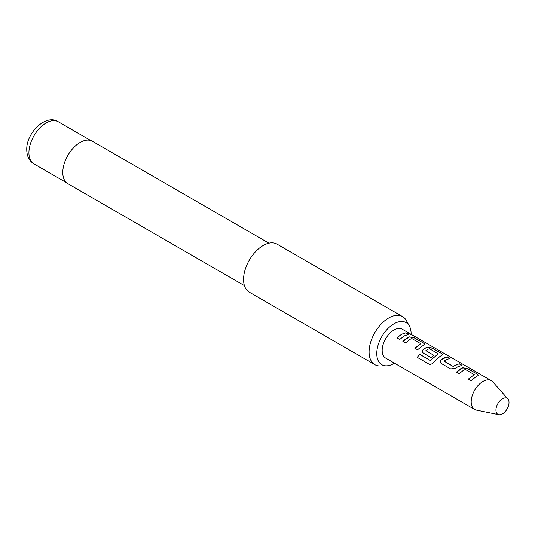 <?xml version="1.0" encoding="UTF-8"?>
<svg xmlns="http://www.w3.org/2000/svg" width="535" height="535" viewBox="0 0 535 535"><rect width="100%" height="100%" fill="white"/><g stroke="black" fill="none" stroke-linecap="round" stroke-linejoin="round"><path stroke-width="0.8" d="M407.757 332.951L411.194 334.388C412.572 335.211 411.676 334.937 408.493 333.566L407.744 332.837L412.07 334.917M411.101 334.549L410.312 334.094M502.472 413.856A9.249 5.337 -60 0 1 498.814 414.678A9.249 5.337 -60 0 1 496.226 407.703A9.249 5.337 -60 0 1 502.472 398.756A9.249 5.337 -60 0 1 507.889 398.949A9.249 5.337 -60 0 1 508.25 406.513A9.249 5.337 -60 0 1 502.472 413.856M498.814 414.678L476.357 410.098A16.645 9.61 -60 0 1 474.632 409.449A16.645 9.61 -60 0 1 472.084 396.114A16.645 9.61 -60 0 1 482.951 381.448A16.645 9.61 -60 0 1 491.277 380.626A16.645 9.61 -60 0 1 492.702 381.796L507.889 398.949M411.107 334.342A24.289 14.024 120 0 0 411.114 333.733A24.289 14.024 120 0 0 409.409 326.103A24.289 14.024 120 0 0 390.115 326.524A24.289 14.024 120 0 0 376.767 353.561A24.289 14.024 120 0 0 386.484 365.82A24.289 14.024 120 0 0 394.469 363.165M386.484 365.82L380.191 365.947A27.74 16.017 -60 0 1 374.841 364.649A27.74 16.017 -60 0 1 369.096 351.95A27.74 16.017 -60 0 1 381.208 324.036A27.74 16.017 -60 0 1 402.581 316.606A27.74 16.017 -60 0 1 406.379 320.585L409.409 326.103M268.931 243.178L92.361 141.24A24.503 14.144 120 0 0 73.482 147.8A24.503 14.144 120 0 0 62.782 172.464A24.503 14.144 120 0 0 67.858 183.679L244.428 285.616M402.581 316.606L277.05 244.127A27.74 16.017 120 0 0 255.67 251.557A27.74 16.017 120 0 0 243.565 279.477A27.74 16.017 120 0 0 249.31 292.177L374.841 364.649M475.495 377.142L471.081 380.679L468.346 379.088L474.291 374.607L465.43 369.478L463.517 370.227L459.104 373.771L456.368 372.173L460.775 368.642L462.675 367.719L467.717 368.568L477.314 374.112L478.41 375.356L475.495 377.142M457.666 366.849L455.726 368.154L450.691 368.909L441.081 363.365L440.071 362.021L440.987 359.654L442.933 358.343L447.313 356.791L450.062 358.376L445.682 359.928L444.097 361.205L452.978 366.328L459.297 363.713L462.046 365.291L457.666 366.849M439.823 356.544L433.383 362.483C431.972 364.148 430.454 364.663 428.836 364.034L417.293 357.38L419.44 354.143L430.307 360.409L438.305 353.836L429.424 348.713L427.532 349.449L425.947 350.726L433.751 355.233L431.103 357.601L423.232 353.06L422.215 351.716L423.138 349.348L426.983 347.121L432.012 347.964L441.629 353.515L442.733 354.758L439.823 356.544M425.947 350.485L433.771 355.374M421.975 346.245L417.561 349.783L414.819 348.198L420.771 343.711L411.903 338.581L409.997 339.33L405.577 342.875L402.848 341.276L407.255 337.745L409.155 336.823L414.197 337.672L423.794 343.216L424.89 344.46L421.975 346.245M404.146 335.953L399.725 339.491L396.99 337.899L401.404 334.368L405.777 332.81L408.526 334.395L404.146 335.953M410.405 333.934L402.266 329.232A16.645 9.61 120 0 0 393.941 330.055A16.645 9.61 120 0 0 383.067 344.721A16.645 9.61 120 0 0 385.621 358.062L474.632 409.449M444.097 360.964L452.978 366.328M468.392 379.201L474.291 374.607M428.93 364.081L417.387 357.427L419.507 354.23L430.374 360.496L438.305 353.836M414.866 348.312L420.771 343.711M397.044 338.013C399.939 335.05 402.835 333.372 405.731 332.984L405.777 332.81M405.731 332.984L408.479 334.562M402.895 341.39L409.135 336.983L414.197 337.672M414.143 337.839L423.794 343.216M423.747 343.383L424.857 344.547M422.242 351.783L423.158 349.482L426.963 347.282L431.966 348.131L441.629 353.515M441.582 353.682L442.699 354.852M440.091 362.081L440.987 359.654M452.998 366.468L459.297 363.713M459.251 363.88L461.993 365.465M441.007 359.787L447.313 356.791M447.267 356.959L450.015 358.544M456.415 372.286L462.655 367.879L467.717 368.568M467.664 368.735L477.314 374.112M477.26 374.279L478.377 375.443M33.952 163.891C29.278 161.042 26.877 156.327 26.75 149.74C26.188 132.546 46.298 113.527 58.268 121.766A24.316 14.037 120 0 0 39.53 128.286A24.316 14.037 120 0 0 28.917 152.756A24.316 14.037 120 0 0 33.952 163.891L66.447 182.649M58.268 121.766L90.769 140.531M491.277 380.626L411.917 334.81"/></g></svg>

